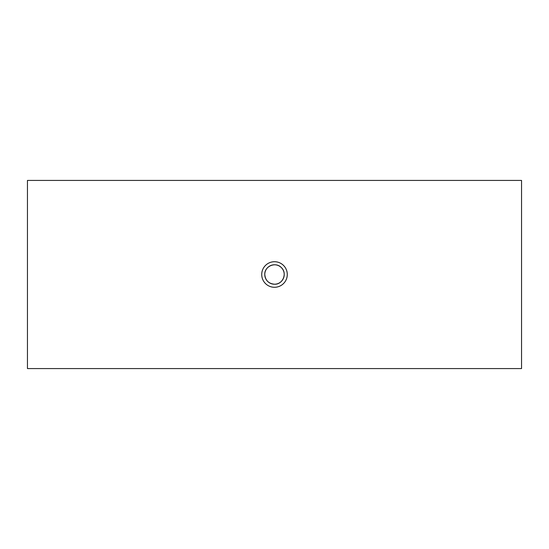 <?xml version="1.0" encoding="UTF-8"?>
<svg xmlns="http://www.w3.org/2000/svg" width="549" height="549" viewBox="0 0 549 549"><rect width="100%" height="100%" fill="white"/><g stroke="black" fill="none" stroke-linecap="round" stroke-linejoin="round"><path stroke-width="0.82" d="M264.776 274.5A9.724 9.724 0 0 1 279.359 266.08A9.724 9.724 0 0 1 279.359 282.92A9.724 9.724 0 0 1 264.776 274.5C265.352 280.402 268.598 283.648 274.5 284.224C282.824 284.67 287.573 273.196 281.376 267.624C275.804 261.427 264.33 266.176 264.776 274.5M261.722 274.5A12.778 12.778 0 0 0 280.889 285.569A12.778 12.778 0 0 0 280.889 263.431A12.778 12.778 0 0 0 261.722 274.5M27.45 368.578L27.45 180.422L521.55 180.422L521.55 368.578L27.45 368.578"/></g></svg>
